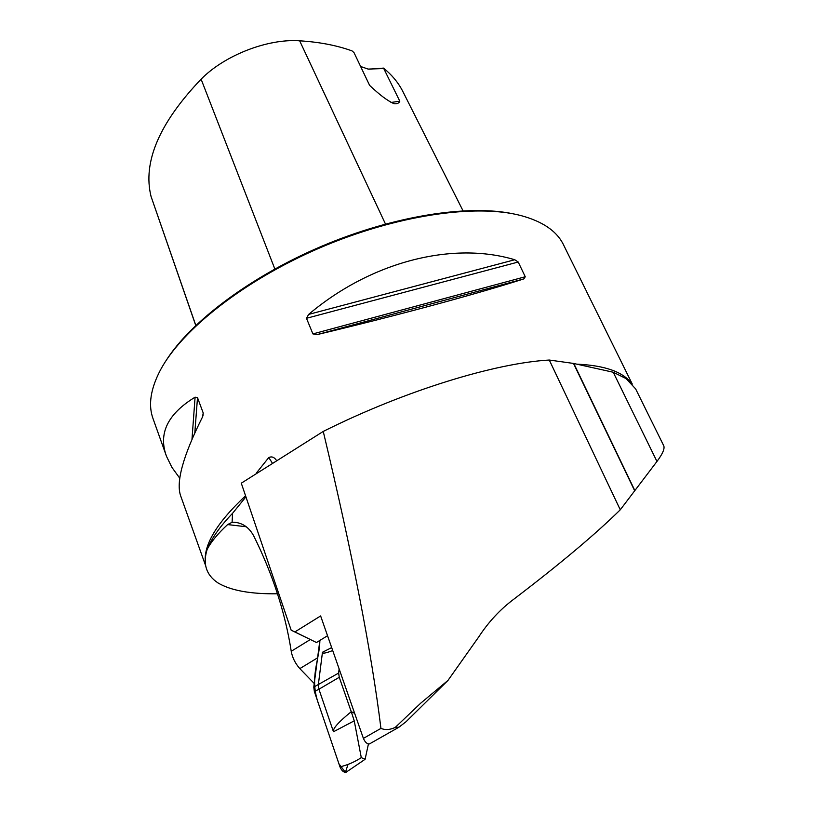 <?xml version="1.0" encoding="UTF-8"?>
<svg xmlns="http://www.w3.org/2000/svg" width="813" height="813" viewBox="0 0 813 813"><rect width="100%" height="100%" fill="white"/><g stroke="black" fill="none" stroke-linecap="round" stroke-linejoin="round"><path stroke-width="1.22" d="M447.973 680.42L406.114 721.67L398.959 727.188L395.291 727.371L420.717 703.174L447.973 680.42L478.745 636.914C488.491 621.986 500.137 609.445 513.684 599.293C560.055 563.948 595.583 534.111 620.268 509.792L656.955 461.459C662.585 453.939 664.861 448.735 663.784 445.839L663.408 445.077M620.268 509.792L549.283 360.037C495.676 363.005 405.27 390.403 323.249 431.429L241.288 483.186L291.166 630.177L294.895 631.925L320.627 615.939L363.401 738.397C365.108 742.33 367.151 744.159 369.509 743.895L369.956 743.651M323.249 431.429C352.314 553.287 371.541 652.27 380.941 728.387C385.352 730.196 390.138 729.85 395.291 727.371M327.537 635.725L316.46 642.514L291.166 630.177M549.283 360.037L573.5 363.431L613.226 372.242L656.955 461.459M636.66 390.951L635.644 388.899L626.03 378.563L613.226 372.242M277.477 593.785C250.506 594.151 230.628 590.512 217.843 582.85C206.167 574.943 202.61 563.795 207.163 549.385C211.471 538.531 219.937 526.509 232.569 513.308L245.922 496.845M276.166 459.995C274.052 457.048 271.583 456.225 268.768 457.546L256.562 472.8M166.177 455.402L153.169 419.02C148.047 405.392 150.456 389.081 160.385 370.088C181.97 329.468 244.469 280.17 320.271 247.68C396.073 215.201 475.595 203.616 520.92 215.567C542.007 221.268 555.98 230.557 562.83 243.443L564.07 245.943M595.736 310.078L586.071 290.546M179.805 478.278L171.899 467.343L166.533 456.388C158.057 433.705 167.569 413.969 195.09 397.181L197.508 397.648L203.22 412.994L202.467 417.059C182.874 456.215 175.659 482.617 180.801 496.265L205.689 565.818M525.259 276.755L523.907 278.879C477.942 293.686 394.722 316.206 316.979 334.631L312.903 333.899L306.481 318.29L308.635 314.407C371.5 261.308 452.983 241.136 514.761 259.743L518.206 262.02L525.259 276.755L312.903 333.899M195.74 325.464L151.055 196.472C142.549 162.183 159.226 123.088 201.106 79.176C224.612 55.233 267.823 38.465 299.662 40.813C319.479 42.052 336.938 45.416 352.049 50.904L354.011 52.632L369.6 85.355C379.468 94.775 387.638 100.893 394.112 103.729C397.191 103.993 399.092 103.139 399.793 101.178L383.543 68.109L368.736 69.186M403.472 92.773L402.252 90.334C397.903 82.133 391.663 74.725 383.543 68.109M165.801 361.013C190.415 321.785 250.871 276.227 322.212 246.024C393.573 215.852 468.186 204.246 513.338 213.86M390.921 102.489L399.793 101.178M360.606 66.473L368.126 69.085L383.208 68.566M207.163 549.385C211.116 541.783 217.945 533.521 227.63 524.578L232.091 522.292L232.569 513.308M317.598 657.819L299.834 668.611L314.245 683.509M299.834 668.611C295.2 663.357 292.334 657.585 291.237 651.284L310.292 639.557M232.091 522.292L234.225 522.251C242.64 522.911 249.144 527.474 253.727 535.94C272.711 574.171 285.211 612.626 291.237 651.284M294.895 631.925L316.46 642.514M339.123 668.896L338.645 673.052L339.255 677.29L351.246 711.7L354.631 713.286M339.255 677.29L318.93 689.221L333.462 731.761C332.527 728.773 338.462 722.086 351.246 711.7M346.602 771.883L346.175 772.167C343.767 772.624 341.704 770.846 339.956 766.832L314.367 691.558L318.93 689.221L318.33 684.749L322.466 652.26L331.674 647.585M332.71 650.532C325.698 653.266 322.283 653.835 322.466 652.26M314.367 691.558L313.777 687.097L319.865 640.431C319.6 661.152 308.666 677.92 319.103 705.491L338.919 763.763L345.423 772.35L347.964 764.555M368.431 743.976L365.098 759.291L356.785 764.972M339.956 766.832C347.222 765.216 354.336 762.147 361.297 757.635L354.234 720.846L351.287 711.751M361.297 757.635L365.098 759.291M380.941 728.387L363.401 738.397M630.878 382.598C622.26 371.632 604.425 365.484 577.372 364.173M245.567 495.778C216.4 523.074 203.037 545.604 205.455 563.379M299.662 40.813L385.474 224.022M151.055 196.472L195.811 325.393M201.106 79.176L274.845 268.991M195.09 397.181L191.99 439.203M197.508 397.648L194.815 432.841M203.22 412.994L202.965 415.921M523.907 278.879L316.979 334.631M518.206 262.02L306.481 318.29M514.761 259.743L308.635 314.407M573.805 363.492L634.872 490.615M573.5 363.431L634.699 490.849M272.06 462.627L268.768 457.546M246.258 526.753L227.63 524.578M338.645 673.052L313.777 687.097M354.234 720.846L333.462 731.761M632.301 384.122L593.703 305.962M585.746 289.834L562.83 243.443M402.252 90.334L463.024 210.791M663.784 445.839L635.644 388.899M237.284 522.617L234.307 522.261M398.949 727.198L369.509 743.895M346.175 772.167L362.944 760.795"/></g></svg>
